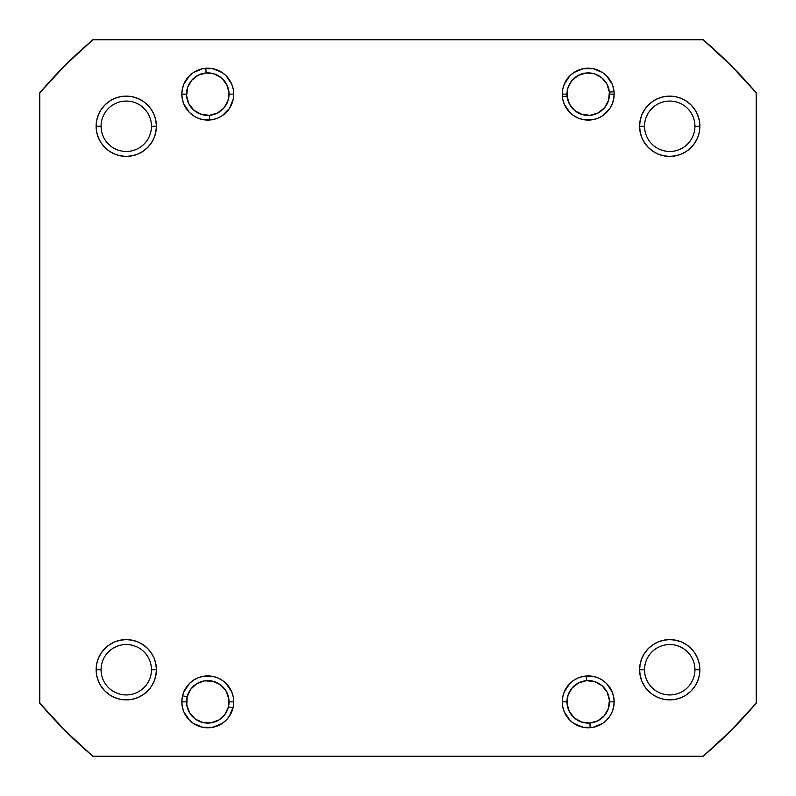 <?xml version="1.0" encoding="UTF-8"?>
<svg xmlns="http://www.w3.org/2000/svg" width="796" height="796" viewBox="0 0 796 796"><rect width="100%" height="100%" fill="white"/><g stroke="black" fill="none" stroke-linecap="round" stroke-linejoin="round"><path stroke-width="1.19" d="M699.873 669.735L699.296 675.615L699.873 669.735A30.139 30.139 0 0 1 669.735 699.873A30.139 30.139 0 0 1 639.596 669.735L644.541 669.735A25.193 25.193 0 0 0 669.735 694.938A25.193 25.193 0 0 0 694.938 669.735A25.193 25.193 0 0 0 669.735 644.541A25.193 25.193 0 0 0 644.541 669.735L639.596 669.735A30.139 30.139 0 0 1 669.735 639.596A30.139 30.139 0 0 1 699.873 669.735L694.938 669.735A25.193 25.193 0 0 1 669.735 694.938A25.193 25.193 0 0 1 644.541 669.735A25.193 25.193 0 0 1 669.735 644.541A25.193 25.193 0 0 1 694.938 669.735L699.873 669.735L699.296 663.854L697.585 658.202L694.799 652.999L691.047 648.432L686.48 644.68L681.267 641.894L675.615 640.183L669.735 639.596L663.854 640.183L658.202 641.894L652.999 644.68L648.432 648.432L644.68 652.999L641.894 658.202L640.183 663.854L639.596 669.735L640.183 675.615L641.894 681.267L644.68 686.48L648.432 691.047L652.999 694.799L658.202 697.585L663.854 699.296L669.735 699.873L675.615 699.296L681.267 697.585L686.48 694.799L691.047 691.047L694.799 686.48L697.585 681.267L699.296 675.615L699.873 669.735L699.296 675.615L697.585 681.267L694.799 686.48L691.047 691.047L686.48 694.799L681.267 697.585L675.615 699.296L669.735 699.873M613.656 696.789L614.154 701.853L609.457 701.853L614.154 701.853L613.656 696.789L612.184 691.923L606.562 683.515L602.632 680.282L598.144 677.884L593.279 676.411L583.16 676.411L578.294 677.884L573.807 680.282L569.876 683.515L564.255 691.923L562.772 696.789L562.274 701.853A25.94 25.94 0 0 1 588.214 675.913A25.94 25.94 0 0 1 614.154 701.853L613.656 706.918L614.154 701.853A25.94 25.94 0 0 1 588.214 727.793A25.94 25.94 0 0 1 562.274 701.853L562.772 706.918L564.255 711.783L569.876 720.191L573.807 723.415L583.16 727.295L593.279 727.295L602.632 723.415L606.562 720.191L609.786 716.261L612.184 711.783L613.656 706.918M562.772 706.918L562.274 701.853L566.971 701.853L562.274 701.853L562.772 696.789M233.228 696.789L233.726 701.853L229.029 701.853L233.726 701.853L233.228 696.789L231.745 691.923L226.124 683.515L222.193 680.282L217.706 677.884L212.84 676.411L202.721 676.411L197.856 677.884L193.368 680.282L189.438 683.515L183.816 691.923L182.344 696.789L181.846 701.853A25.94 25.94 0 0 1 207.786 675.913A25.94 25.94 0 0 1 233.726 701.853L233.228 706.918L233.726 701.853A25.94 25.94 0 0 1 207.786 727.793A25.94 25.94 0 0 1 181.846 701.853L182.344 706.918L183.816 711.783L189.438 720.191L193.368 723.415L202.721 727.295L212.84 727.295L222.193 723.415L226.124 720.191L229.347 716.261L233.228 706.918M182.344 706.918L181.846 701.853L186.543 701.853L181.846 701.853L182.344 696.789M151.459 669.735A25.193 25.193 0 0 0 126.266 644.541A25.193 25.193 0 0 0 101.062 669.735L96.127 669.735A30.139 30.139 0 0 1 126.266 639.596A30.139 30.139 0 0 1 156.404 669.735L151.459 669.735A25.193 25.193 0 0 1 126.266 694.938A25.193 25.193 0 0 1 101.062 669.735A25.193 25.193 0 0 1 126.266 644.541A25.193 25.193 0 0 1 151.459 669.735L156.404 669.735L155.817 663.854L154.106 658.202L151.32 652.999L147.568 648.432L143.001 644.68L137.798 641.894L132.146 640.183L126.266 639.596L120.385 640.183L114.733 641.894L109.52 644.68L104.953 648.432L101.201 652.999L98.415 658.202L96.704 663.854L96.127 669.735L96.704 675.615L98.415 681.267L101.201 686.48L104.953 691.047L109.52 694.799L114.733 697.585L120.385 699.296L126.266 699.873L132.146 699.296L137.798 697.585L143.001 694.799L147.568 691.047L151.32 686.48L154.106 681.267L155.817 675.615L156.404 669.735A30.139 30.139 0 0 1 126.266 699.873A30.139 30.139 0 0 1 96.127 669.735L101.062 669.735A25.193 25.193 0 0 0 126.266 694.938A25.193 25.193 0 0 0 151.459 669.735M96.127 126.266L96.704 120.385L96.127 126.266L101.062 126.266A25.193 25.193 0 0 0 126.266 151.459A25.193 25.193 0 0 0 151.459 126.266A25.193 25.193 0 0 0 126.266 101.062A25.193 25.193 0 0 0 101.062 126.266L96.127 126.266A30.139 30.139 0 0 1 126.266 96.127A30.139 30.139 0 0 1 156.404 126.266L151.459 126.266A25.193 25.193 0 0 1 126.266 151.459A25.193 25.193 0 0 1 101.062 126.266A25.193 25.193 0 0 1 126.266 101.062A25.193 25.193 0 0 1 151.459 126.266L156.404 126.266L155.817 120.385L154.106 114.733L151.32 109.52L147.568 104.953L143.001 101.201L137.798 98.415L132.146 96.704L126.266 96.127L120.385 96.704L114.733 98.415L109.52 101.201L104.953 104.953L101.201 109.52L98.415 114.733L96.704 120.385L96.127 126.266L96.704 132.146L98.415 137.798L101.201 143.001L104.953 147.568L109.52 151.32L114.733 154.106L120.385 155.817L126.266 156.404L132.146 155.817L137.798 154.106L143.001 151.32L147.568 147.568L151.32 143.001L154.106 137.798L155.817 132.146L156.404 126.266A30.139 30.139 0 0 1 126.266 156.404A30.139 30.139 0 0 1 96.127 126.266L96.704 120.385L98.415 114.733L101.201 109.52L104.953 104.953L109.52 101.201L114.733 98.415L120.385 96.704L126.266 96.127M233.228 89.082L233.726 94.147L229.029 94.147L233.726 94.147L233.228 89.082L231.745 84.217L226.124 75.809L222.193 72.585L212.84 68.705L202.721 68.705L193.368 72.585L189.438 75.809L183.816 84.217L182.344 89.082L181.846 94.147A25.94 25.94 0 0 1 207.786 68.207A25.94 25.94 0 0 1 233.726 94.147L233.228 99.211L233.726 94.147A25.94 25.94 0 0 1 207.786 120.087A25.94 25.94 0 0 1 181.846 94.147L182.344 99.211L183.816 104.077L189.438 112.485L193.368 115.718L197.856 118.116L202.721 119.589L212.84 119.589L217.706 118.116L222.193 115.718L229.347 108.554L233.228 99.211M182.344 99.211L181.846 94.147L186.543 94.147L181.846 94.147L182.344 89.082M613.656 89.082L614.154 94.147L609.457 94.147L614.154 94.147L613.656 89.082L612.184 84.217L606.562 75.809L602.632 72.585L593.279 68.705L583.16 68.705L573.807 72.585L569.876 75.809L564.255 84.217L562.772 89.082L562.274 94.147A25.94 25.94 0 0 1 588.214 68.207A25.94 25.94 0 0 1 614.154 94.147L613.656 99.211L614.154 94.147A25.94 25.94 0 0 1 588.214 120.087A25.94 25.94 0 0 1 562.274 94.147L562.772 99.211L564.255 104.077L569.876 112.485L573.807 115.718L578.294 118.116L583.16 119.589L593.279 119.589L598.144 118.116L602.632 115.718L609.786 108.554L612.184 104.077L613.656 99.211M562.772 99.211L562.274 94.147L566.971 94.147L562.274 94.147L562.772 89.082M694.938 126.266A25.193 25.193 0 0 0 669.735 101.062A25.193 25.193 0 0 0 644.541 126.266L639.596 126.266A30.139 30.139 0 0 1 669.735 96.127A30.139 30.139 0 0 1 699.873 126.266L694.938 126.266A25.193 25.193 0 0 1 669.735 151.459A25.193 25.193 0 0 1 644.541 126.266A25.193 25.193 0 0 1 669.735 101.062A25.193 25.193 0 0 1 694.938 126.266L699.873 126.266L699.296 120.385L697.585 114.733L694.799 109.52L691.047 104.953L686.48 101.201L681.267 98.415L675.615 96.704L669.735 96.127L663.854 96.704L658.202 98.415L652.999 101.201L648.432 104.953L644.68 109.52L641.894 114.733L640.183 120.385L639.596 126.266L640.183 132.146L641.894 137.798L644.68 143.001L648.432 147.568L652.999 151.32L658.202 154.106L663.854 155.817L669.735 156.404L675.615 155.817L681.267 154.106L686.48 151.32L691.047 147.568L694.799 143.001L697.585 137.798L699.296 132.146L699.873 126.266A30.139 30.139 0 0 1 669.735 156.404A30.139 30.139 0 0 1 639.596 126.266L644.541 126.266A25.193 25.193 0 0 0 669.735 151.459A25.193 25.193 0 0 0 694.938 126.266M703.216 756.2L92.784 756.2L65.232 730.768L39.8 703.216L39.8 92.784L65.232 65.232L92.784 39.8L703.216 39.8L730.768 65.232L756.2 92.784L756.2 703.216L730.768 730.768L703.216 756.2L92.784 756.2A470.605 470.605 0 0 1 39.8 703.216L39.8 92.784A470.605 470.605 0 0 1 92.784 39.8L703.216 39.8A470.605 470.605 0 0 1 756.2 92.784L756.2 703.216A470.605 470.605 0 0 1 703.216 756.2M231.745 104.077L229.347 108.554M226.124 112.485L222.193 115.718L217.706 118.116M193.368 72.585L197.856 70.187M151.32 143.001L147.568 147.568L151.32 143.001L147.568 147.568L143.001 151.32M109.52 151.32L104.953 147.568L109.52 151.32L104.953 147.568L101.201 143.001L98.415 137.798M147.568 104.953L143.001 101.201L137.798 98.415L143.001 101.201L147.568 104.953L151.32 109.52M578.294 118.116L573.807 115.718L569.876 112.485M564.255 84.217L566.653 79.739M573.807 72.585L578.294 70.187M691.047 147.568L694.799 143.001L697.585 137.798L694.799 143.001L691.047 147.568L686.48 151.32M652.999 151.32L648.432 147.568L652.999 151.32L648.432 147.568L644.68 143.001M644.68 109.52L648.432 104.953L644.68 109.52L648.432 104.953L652.999 101.201L658.202 98.415M669.735 96.127L675.615 96.704L669.735 96.127L675.615 96.704L681.267 98.415L686.48 101.201L691.047 104.953L694.799 109.52L697.585 114.733L699.296 120.385L699.873 126.266M151.32 686.48L147.568 691.047L151.32 686.48L147.568 691.047L143.001 694.799L137.798 697.585M126.266 699.873L120.385 699.296L126.266 699.873L120.385 699.296L114.733 697.585L109.52 694.799L104.953 691.047L101.201 686.48L98.415 681.267L96.704 675.615L96.127 669.735M104.953 648.432L101.201 652.999L98.415 658.202L101.201 652.999L104.953 648.432L109.52 644.68M143.001 644.68L147.568 648.432L143.001 644.68L147.568 648.432L151.32 652.999M231.745 711.783L229.347 716.261M222.193 723.415L217.706 725.813M217.706 677.884L222.193 680.282L226.124 683.515M602.632 723.415L598.144 725.813M564.255 691.923L566.653 687.445M569.876 683.515L573.807 680.282L578.294 677.884M648.432 691.047L652.999 694.799L658.202 697.585L652.999 694.799L648.432 691.047L644.68 686.48M644.68 652.999L648.432 648.432L644.68 652.999L648.432 648.432L652.999 644.68M686.48 644.68L691.047 648.432L686.48 644.68L691.047 648.432L694.799 652.999L697.585 658.202M96.704 120.385L98.415 114.733L101.201 109.52L104.953 104.953L109.52 101.201L114.733 98.415L120.385 96.704L114.733 98.415L109.52 101.201L104.953 104.953L101.201 109.52L98.415 114.733L96.704 120.385M675.615 96.704L681.267 98.415L686.48 101.201L691.047 104.953L694.799 109.52L697.585 114.733L699.296 120.385L697.585 114.733L694.799 109.52L691.047 104.953L686.48 101.201L681.267 98.415L675.615 96.704M699.296 675.615L697.585 681.267L694.799 686.48L691.047 691.047L686.48 694.799L681.267 697.585L675.615 699.296L681.267 697.585L686.48 694.799L691.047 691.047L694.799 686.48L697.585 681.267L699.296 675.615M120.385 699.296L114.733 697.585L109.52 694.799L104.953 691.047L101.201 686.48L98.415 681.267L96.704 675.615L98.415 681.267L101.201 686.48L104.953 691.047L109.52 694.799L114.733 697.585L120.385 699.296M586.304 677.227L586.572 680.67A21.243 21.243 0 0 1 609.398 700.211A21.243 21.243 0 0 1 589.856 723.037L590.125 726.479L589.856 723.037L597.836 720.798L604.353 715.674L608.413 708.44L609.398 700.211L607.159 692.231L602.035 685.714L594.811 681.655L586.572 680.67L578.592 682.908L572.075 688.033L568.016 695.266L567.031 703.495L569.279 711.475L574.404 717.992L581.627 722.052L589.856 723.037A21.243 21.243 0 0 1 567.031 703.495A21.243 21.243 0 0 1 586.572 680.67L586.304 677.227M231.795 707.674L228.432 706.858A21.243 21.243 0 0 1 202.781 722.499A21.243 21.243 0 0 1 187.14 696.848L183.776 696.032L187.14 696.848L186.791 705.137L189.647 712.918L195.259 719.017L202.781 722.499L211.059 722.848L218.85 719.992L224.95 714.38L228.432 706.858L228.77 698.57L225.925 690.789L220.303 684.689L212.781 681.207L204.502 680.859L196.721 683.714L190.622 689.326L187.14 696.848A21.243 21.243 0 0 1 212.781 681.207A21.243 21.243 0 0 1 228.432 706.858L231.795 707.674M612.811 91.809L609.368 92.137A21.243 21.243 0 0 1 590.234 115.301A21.243 21.243 0 0 1 567.07 96.157L563.628 96.485L567.07 96.157L569.448 104.097L574.682 110.525L581.985 114.455L590.234 115.301L598.174 112.913L604.592 107.679L608.522 100.386L609.368 92.137L606.99 84.197L601.746 77.769L594.453 73.839L586.204 72.993L578.264 75.381L571.836 80.615L567.906 87.918L567.07 96.157A21.243 21.243 0 0 1 586.204 72.993A21.243 21.243 0 0 1 609.368 92.137L612.811 91.809M205.875 69.521L206.144 72.963A21.243 21.243 0 0 1 228.969 92.505A21.243 21.243 0 0 1 209.428 115.33L209.696 118.773L209.428 115.33L217.407 113.092L223.925 107.967L227.984 100.734L228.969 92.505L226.721 84.525L221.596 78.008L214.373 73.948L206.144 72.963L198.164 75.202L191.647 80.326L187.587 87.56L186.602 95.789L188.841 103.769L193.965 110.286L201.189 114.345L209.428 115.33A21.243 21.243 0 0 1 186.602 95.789A21.243 21.243 0 0 1 206.144 72.963L205.875 69.521"/></g></svg>
